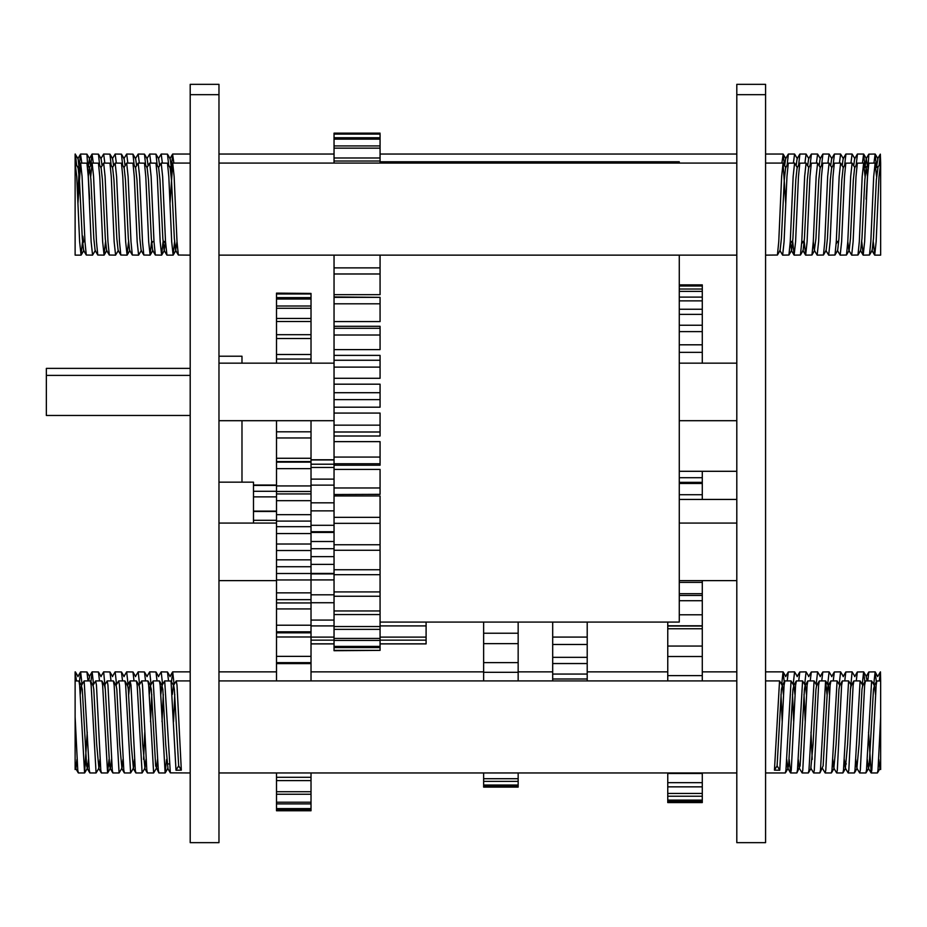 <?xml version="1.0" encoding="UTF-8"?>
<svg xmlns="http://www.w3.org/2000/svg" width="927" height="927" viewBox="0 0 927 927"><rect width="100%" height="100%" fill="white"/><g stroke="black" fill="none" stroke-linecap="round" stroke-linejoin="round"><path stroke-width="1.39" d="M679.271 255.134L679.271 622.075L380.07 622.075M380.07 161.773L679.271 161.773L679.271 163.071M334.044 294.67L334.044 273.986L380.07 273.986L380.07 294.67L334.044 294.67L334.044 384.184L380.07 384.184L380.07 392.712L334.044 392.712L334.044 384.184M334.044 303.801L380.07 303.801L380.07 321.588L334.044 321.588M334.044 335.018L380.07 335.018L380.07 349.606L334.044 349.606M334.044 367.115L380.07 367.115L380.07 378.297L334.044 378.297M334.044 407.196L334.044 399.618L380.07 399.618L380.07 407.196L334.044 407.196L334.044 413.071L380.07 413.071L380.07 425.157L334.044 425.157L334.044 413.071M334.044 436.003L334.044 431.994L380.07 431.994L380.07 436.003L334.044 436.003L334.044 441.634L380.07 441.634L380.07 457.081L334.044 457.081L334.044 441.634M334.044 465.203L334.044 463.743L380.07 463.743L380.07 465.203L334.044 465.203L334.044 469.41L380.07 469.41L380.07 487.973L334.044 487.973L334.044 469.41M334.044 494.52L380.07 494.346L334.044 494.52L334.044 495.957L380.07 495.957L380.07 517.347L334.044 517.347L334.044 495.957M334.044 650.383L380.07 650.383L334.044 650.708L334.044 517.347M334.044 494.346L334.044 487.973M334.044 463.743L334.044 457.081M334.044 431.994L334.044 425.157M334.044 399.618L334.044 392.712M334.044 273.986L334.044 255.134M334.044 163.071L334.044 133.152L380.07 133.152L334.044 133.569M380.07 163.071L380.07 134.114L334.044 134.114M380.07 137.741L334.044 137.741M380.07 139.143L334.044 139.143M380.07 145.921L334.044 145.921M380.07 148.158L334.044 148.158M380.07 157.984L334.044 157.984M380.07 161.031L334.044 161.031M380.07 273.986L380.07 255.134M380.07 267.88L334.044 267.88M380.07 303.801L380.07 297.347L334.044 297.347M380.07 297.347L334.044 296.953M380.07 335.018L380.07 328.297L334.044 328.297M380.07 328.297L380.07 326.292L334.044 326.292M380.07 367.115L380.07 360.255L334.044 360.255M380.07 360.255L380.07 355.389L334.044 355.389M380.07 399.618L380.07 392.712M380.07 431.994L380.07 425.157M380.07 463.743L380.07 457.081M380.07 494.346L380.07 487.973M380.07 650.383L380.07 523.349L334.044 523.349M380.07 523.349L380.07 517.347M380.07 544.752L334.044 544.752M380.07 550.267L334.044 550.267M380.07 569.746L334.044 569.746M380.07 574.694L334.044 574.694M380.07 591.924L334.044 591.924M380.07 596.246L334.044 596.246M380.07 610.963L334.044 610.963M380.07 614.566L334.044 614.566M380.07 626.536L334.044 626.536M380.07 629.375L334.044 629.375M380.07 638.413L334.044 638.413M380.07 640.441L334.044 640.441M380.07 646.409L334.044 646.409M380.07 647.591L334.044 647.591M190.197 375.4L46.35 375.4L46.35 415.47L190.197 415.47M46.35 375.4L46.35 368.378L190.197 368.378M311.02 579.92L334.044 579.92M311.02 556.652L334.044 556.652M311.02 548.703L334.044 548.703M276.501 772.956L276.501 810.766L311.02 810.766L311.02 772.956M311.02 293.43L276.501 293.117L311.02 293.43L311.02 363.152M311.02 680.905L311.02 420.696M276.501 680.905L276.501 521.09L311.02 521.09L276.501 521.09L276.501 514.67L311.02 514.67M311.02 525.308L334.044 525.308M276.501 514.67L276.501 458.274L311.02 458.274M276.501 485.933L311.02 485.933M276.501 544.022L311.02 544.022M276.501 550.511L311.02 550.511M276.501 573.5L311.02 573.5M276.501 579.954L311.02 579.954M276.501 608.935L311.02 608.935M276.501 636.976L311.02 636.976M276.501 663.616L311.02 663.616M276.501 458.274L276.501 420.696M276.501 363.152L276.501 293.43M276.501 808.599L311.02 808.599M276.501 809.398L311.02 809.398M276.501 802.214L311.02 802.214M276.501 803.894L311.02 803.894M276.501 791.728L311.02 791.728M276.501 794.242L311.02 794.242M276.501 777.301L311.02 777.301M276.501 780.615L311.02 780.615M276.501 656.374L311.02 656.374M276.501 662.654L311.02 662.654M276.501 625.227L311.02 625.227M276.501 631.82L311.02 631.82M276.501 592.863L311.02 592.863M276.501 599.665L311.02 599.665M276.501 559.838L311.02 559.838M276.501 566.733L311.02 566.733M276.501 526.675L311.02 526.675M276.501 533.558L311.02 533.558M276.501 493.929L311.02 493.929M276.501 500.684L311.02 500.684M276.501 462.133L311.02 462.133M276.501 468.645L311.02 468.645M276.501 431.808L311.02 431.808M276.501 437.973L311.02 437.973M276.501 354.496L311.02 354.496M276.501 359.027L311.02 359.027M276.501 334.682L311.02 334.682M276.501 338.517L311.02 338.517M276.501 318.436L311.02 318.436M276.501 321.507L311.02 321.507M276.501 306.014L311.02 306.014M276.501 308.274L311.02 308.274M276.501 297.637L311.02 297.637M276.501 299.039L311.02 299.039M276.501 293.963L311.02 293.963M426.096 622.075L426.096 643.906L380.07 643.906M311.02 643.836L334.044 643.836M380.07 643.836L426.096 643.836M311.02 459.966L334.044 459.966M311.02 467.463L334.044 467.463M311.02 464.207L334.044 464.207M311.02 485.134L334.044 485.134M311.02 479.132L334.044 479.132M311.02 510.858L334.044 510.858M311.02 502.828L334.044 502.828M311.02 541.519L334.044 541.519M311.02 532.434L334.044 532.434M311.02 573.431L334.044 573.431M311.02 564.381L334.044 564.381M311.02 602.735L334.044 602.735M311.02 594.821L334.044 594.821M311.02 625.91L334.044 625.91M380.07 625.91L426.096 625.91M311.02 620.07L334.044 620.07M311.02 640.14L334.044 640.14M380.07 640.14L426.096 640.14M311.02 637.104L334.044 637.104M380.07 637.104L426.096 637.104M253.488 511.125L276.501 511.125M218.969 482.167L253.488 482.167L253.488 523.071M253.488 485.412L276.501 485.412M253.488 496.872L276.501 496.872M253.488 491.287L276.501 491.287M253.488 520.302L276.501 520.302M253.488 511.484L276.501 511.484L253.488 511.449M518.158 622.075L518.158 680.905M518.158 772.956L518.158 787.116L483.639 787.116L483.639 786.235L518.158 786.235M483.639 772.956L483.639 786.235M483.639 622.075L483.639 680.905M483.639 643.628L518.158 643.628M483.639 633.222L518.158 633.222M483.639 672.318L518.158 672.318M483.639 662.62L518.158 662.62M483.639 781.368L518.158 781.368M483.639 778.715L518.158 778.715M483.639 785.03L518.158 785.03M241.982 420.696L241.982 482.167M218.969 356.223L241.982 356.223L241.982 363.152M587.208 622.075L587.208 680.905M552.689 622.075L552.689 680.905M552.689 622.11L587.208 622.11M552.689 637.081L587.208 637.081M552.689 644.485L587.208 644.485M552.689 657.336L587.208 657.336M552.689 663.547L587.208 663.547M552.689 674.056L587.208 674.056M552.689 678.981L587.208 678.981M702.284 499.433L702.284 477.718L679.271 477.718M702.284 680.905L702.284 600.719L679.271 600.719M702.284 600.719L702.284 580.615M702.284 628.761L667.764 628.761L667.764 622.075M702.284 772.956L702.284 802.585L667.764 802.585L667.764 772.956M667.764 680.905L667.764 628.761M702.284 363.152L702.284 284.867L679.271 284.867M702.284 477.718L702.284 471.298M702.284 802.573L667.764 802.573M702.284 801.449L667.764 801.449M702.284 800.117L667.764 800.117M702.284 796.223L667.764 796.223M702.284 793.431L667.764 793.431M702.284 786.849L667.764 786.849M702.284 782.655L667.764 782.655M702.284 773.489L667.764 773.489M702.284 675.621L667.764 675.621M702.284 656.513L667.764 656.513M702.284 646.049L667.764 646.049M702.284 625.783L667.764 625.783M702.284 614.786L679.271 614.786M702.284 593.709L679.271 593.709M702.284 582.376L679.271 582.376M702.284 494.717L679.271 494.717M702.284 483.465L679.271 483.465M702.284 352.364L679.271 352.364M702.284 344.809L679.271 344.809M702.284 331.623L679.271 331.623M702.284 325.238L679.271 325.238M702.284 314.369L679.271 314.369M702.284 309.247L679.271 309.247M702.284 300.869L679.271 300.869M702.284 297.115L679.271 297.115M702.284 291.368L679.271 291.368M702.284 289.027L679.271 289.027M702.284 286.003L679.271 286.003M702.284 285.122L679.271 285.122M736.803 94.67L736.803 842.655L765.575 842.655L765.575 94.67L736.803 94.67L736.803 84.345L765.575 84.345L765.575 94.67M190.197 94.67L190.197 842.655L218.969 842.655L218.969 94.67L190.197 94.67L190.197 84.345L218.969 84.345L218.969 94.67M871.832 770.14L876.142 685.25L876.815 681.021L880.65 680.905L880.65 716.977L878.008 770.152L877.371 772.956L871.195 772.956L871.832 770.14M860.326 770.14L864.636 685.25L865.436 680.905L871.612 680.905L866.502 770.14L865.864 772.956L859.688 772.956L860.326 770.14M868.529 732.145L871.195 772.956M867.301 759.41L868.379 768.228L869.167 765.853L873.477 689.387L874.428 685.632L871.612 680.905M848.819 770.14L853.118 685.25L853.929 680.905L860.105 680.905L854.995 770.14L854.358 772.956L848.17 772.956L848.819 770.14M855.795 759.41L856.872 768.228L859.677 772.956M862.921 685.632L860.105 680.905M837.313 770.152L841.612 685.25L842.423 680.905L848.599 680.905L843.489 770.152L842.852 772.956L836.664 772.956L837.313 770.152M844.288 759.41L845.366 768.228L848.17 772.956M851.415 685.632L848.599 680.905M825.795 770.152L830.105 685.25L830.916 680.905L837.093 680.905L831.982 770.152L831.334 772.956L825.157 772.956L825.795 770.152M832.782 759.41L833.86 768.228L836.664 772.956M839.897 685.632L837.093 680.905M814.288 770.152L818.599 685.25L819.41 680.905L825.586 680.905L820.476 770.14L819.827 772.956L813.651 772.956L814.288 770.152M822.353 768.228L825.157 772.956M827.023 694.45L825.586 680.905M802.782 770.152L807.093 685.25L807.904 680.905L814.08 680.905L808.97 770.14L808.321 772.956L802.145 772.956L802.782 770.152M810.986 732.145L812.214 759.398M819.271 681.021L816.594 685.644L815.945 689.387L813.06 744.427L810.835 768.228L813.651 772.956M816.884 685.632L814.08 680.905M791.276 770.152L795.586 685.25L796.386 680.905L802.573 680.905L797.463 770.14L796.814 772.956L790.638 772.956L791.276 770.152M798.263 759.41L799.329 768.228L802.145 772.956M805.239 721.727L804.01 694.45M806.455 694.462L805.378 685.632L802.573 680.905M779.758 770.221L777.104 765.853L781.415 689.387L782.365 685.632L779.549 680.905L774.439 770.14L779.758 770.221L784.08 685.25L784.879 680.905L791.067 680.905L785.945 770.152L785.308 772.956L765.575 772.956M789.19 759.398L790.638 772.956M793.721 721.727L792.504 694.45M786.745 759.41L787.823 768.228L788.61 765.853L792.921 689.387L793.871 685.632L791.067 680.905M190.197 772.956L170.325 772.851L164.705 680.905L171.02 681.021L176.003 770.221L181.321 770.14L177.011 685.169L176.211 680.905L173.407 685.632L172.329 694.462M174.774 694.45L173.546 721.727M782.214 721.727L780.997 694.45M75.122 680.905L78.957 681.021L79.629 685.25L84.577 772.956L78.401 772.956L77.764 770.152L75.122 716.977L75.122 671.866L76.489 680.905M84.148 680.905L90.336 680.905L91.136 685.25L96.084 772.956L89.907 772.956L89.27 770.14L84.16 680.905L81.344 685.632L80.267 694.462M84.577 772.956L87.242 732.145M95.666 680.905L101.843 680.905L102.642 685.25L107.59 772.956L101.414 772.956L100.776 770.14L96.454 685.169L95.666 680.905L92.851 685.632M96.084 772.956L98.899 768.228L96.675 744.427L93.801 689.387L93.14 685.644L90.464 681.021M107.173 680.905L113.349 680.905L114.148 685.25L119.096 772.956L112.92 772.956L112.283 770.152L107.961 685.169L107.173 680.905L104.357 685.632M107.59 772.956L109.038 759.398M118.679 680.905L124.855 680.905L125.655 685.25L130.614 772.956L124.427 772.956L123.789 770.152L119.479 685.169L118.679 680.905L115.863 685.632M119.096 772.956L121.912 768.228L119.687 744.427L116.814 689.387L116.165 685.644L113.476 681.021M130.186 680.905L136.362 680.905L137.173 685.25L142.121 772.956L135.933 772.956L135.296 770.14L130.985 685.169L130.058 681.009L128.737 694.45M130.614 772.956L133.418 768.228L131.194 744.427L128.32 689.387L127.671 685.644L124.983 681.021M141.692 680.905L147.868 680.905L148.679 685.25L153.627 772.956L147.451 772.956L146.802 770.14L142.491 685.169L141.692 680.905L138.876 685.632M142.121 772.956L144.925 768.228L142.7 744.427L139.826 689.387L139.177 685.644L136.501 681.021M143.558 759.398L144.786 732.145M153.198 680.905L159.374 680.905L160.186 685.25L165.133 772.956L158.957 772.956L158.308 770.152L153.198 680.905L150.394 685.632L149.317 694.462M151.761 694.45L150.533 721.727M153.627 772.956L156.431 768.228L157.509 759.41M164.705 680.905L161.901 685.632L160.823 694.462M163.268 694.45L162.04 721.727M165.133 772.956L166.57 759.398M878.808 759.41L879.885 768.228L880.65 766.015L880.65 769.537L880.65 716.977M76.953 759.41L75.887 768.228L75.122 766.015L75.122 769.537L75.122 763.477M75.122 766.015L75.122 716.977M777.104 765.853L774.439 770.14M782.365 685.632L783.442 694.462M793.871 685.632L794.949 694.462M796.942 772.851L800.117 765.853L804.427 689.387L805.088 685.644L807.765 681.021M819.966 772.851L823.13 765.853L827.452 689.387L828.101 685.644L830.777 681.021M825.714 681.009L828.39 685.632L829.468 694.462M833.86 768.228L836.084 744.427L838.958 689.387L839.607 685.644L842.284 681.021M845.366 768.228L847.591 744.427L850.465 689.387L851.113 685.644L853.802 681.021M856.872 768.228L859.097 744.427L861.971 689.387L862.62 685.644L865.308 681.021M874.428 685.632L875.505 694.462M181.321 770.14L178.668 765.853L176.003 770.221M178.668 765.853L174.346 689.387L173.697 685.644L171.02 681.021M165.261 772.851L167.949 768.228L165.724 744.427L162.839 689.387L161.901 685.632M158.818 772.851L155.655 765.853L151.333 689.387L150.394 685.632M146.002 759.41L144.925 768.228M134.496 759.41L133.418 768.228M122.99 759.41L121.912 768.228M111.483 759.41L110.406 768.228L109.618 765.853L105.307 689.387L104.647 685.644L101.97 681.021M99.977 759.41L98.899 768.228M88.471 759.41L87.393 768.228L86.605 765.853L82.294 689.387L81.344 685.632M879.283 680.905L880.453 671.866L880.65 680.905M867.776 680.905L868.831 671.971L875.134 671.866L873.744 684.45M876.363 681.797L875.134 671.866M856.27 680.905L857.324 671.971L863.628 671.866L862.237 684.45M864.856 681.797L863.616 671.866M844.764 680.905L845.818 671.971L852.11 671.866L850.476 689.306M854.914 676.594L852.11 671.866M833.257 680.905L834.312 671.971L840.604 671.866L839.213 684.45M843.408 676.594L840.604 671.866M821.751 680.905L822.805 671.971L829.097 671.866L827.707 684.45M831.89 676.594L829.097 671.866M810.244 680.905L811.299 671.971L817.591 671.866L816.2 684.45M820.383 676.594L817.591 671.866M798.726 680.905L799.792 671.971L806.084 671.866L804.694 684.45M808.877 676.594L806.084 671.866M787.22 680.905L788.274 671.971L794.578 671.866L793.188 684.45M797.371 676.594L794.578 671.866M174.091 684.45L172.7 671.866L171.472 681.797M784.358 682.712L783.072 671.866L781.681 684.45M82.028 684.45L80.637 671.866L79.409 681.797M80.637 671.866L86.941 671.971L87.995 680.905M93.534 684.45L92.144 671.866L90.916 681.797M92.144 671.866L98.447 671.971L99.502 680.905M105.296 689.306L103.65 671.866L100.858 676.594M103.65 671.866L109.954 671.971L111.008 680.905M116.547 684.45L115.157 671.866L112.364 676.594M115.168 671.866L121.46 671.971L122.515 680.905M128.053 684.45L126.675 671.866L123.87 676.594M126.675 671.866L132.967 671.971L134.021 680.905M139.571 684.45L138.181 671.866L135.377 676.594M138.181 671.866L144.473 671.971L145.527 680.905M151.078 684.45L149.687 671.866L146.895 676.594M149.687 671.866L155.979 671.971L157.034 680.905M162.584 684.45L161.194 671.866L158.401 676.594M161.194 671.866L167.486 671.971L168.54 680.905M868.831 671.971L866.154 676.594L867.139 680.905M880.337 671.971L877.66 676.594L875.25 671.971M86.941 671.971L89.618 676.594L88.621 680.905M873.269 241.669L874.706 255.134L876.142 241.727L879.016 176.628L880.65 163.071L880.65 255.134L874.706 255.134M861.762 241.669L863.188 255.134L864.636 241.727L867.51 176.628L868.831 163.175L875.134 163.071L873.697 176.478L870.824 241.576L869.491 255.029L863.199 255.134M876.571 176.536L875.134 163.071M847.799 241.669L848.889 250.406L851.693 255.134L853.118 241.727L856.003 176.628L857.324 163.175L863.628 163.071L862.191 176.478L859.306 241.576L857.985 255.029L851.693 255.134M865.065 176.536L863.616 163.071M837.382 250.406L840.186 255.134L841.612 241.727L844.497 176.628L845.818 163.175L852.11 163.071L850.685 176.478L847.799 241.576L846.478 255.029L840.175 255.134M854.914 167.799L852.11 163.071M825.876 250.406L828.68 255.134L830.105 241.727L832.991 176.628L834.312 163.175L840.604 163.071L839.178 176.478L836.293 241.576L834.972 255.029L828.668 255.134M843.408 167.799L840.604 163.071M813.28 241.669L814.369 250.406L817.162 255.134L818.599 241.727L821.473 176.628L822.805 163.175L829.097 163.071L827.66 176.478L824.787 241.576L823.466 255.029L817.162 255.134M831.89 167.799L829.097 163.071M804.219 241.669L805.656 255.134L807.093 241.727L809.966 176.628L811.299 163.175L817.591 163.071L816.154 176.478L813.28 241.576L811.959 255.029L805.656 255.134M820.383 167.799L817.591 163.071M792.712 241.669L794.149 255.134L795.586 241.727L798.46 176.628L799.792 163.175L806.084 163.071L804.648 176.478L801.774 241.576L800.453 255.029L794.149 255.134M808.877 167.799L806.084 163.071M779.85 250.406L782.643 255.134L784.08 241.727L786.953 176.628L788.274 163.175L794.578 163.071L793.141 176.478L790.267 241.576L788.935 255.029L782.643 255.134M797.371 167.799L794.578 163.071M190.197 255.134L178.332 255.029L177.011 241.576L174.137 176.478L172.7 163.071L170.07 202.654M785.737 203.604L783.072 163.071L781.635 176.478L778.761 241.576L777.429 255.029L765.575 255.134M79.479 171.901L78.111 158.76L75.122 154.044L75.122 163.071L76.756 176.628L79.629 241.727L81.066 255.134L82.503 241.669M75.122 163.071L75.122 255.134L81.066 255.134M80.637 163.071L86.941 163.175L88.262 176.628L91.136 241.727L92.573 255.134L86.281 255.029L84.948 241.576L82.074 176.478L80.637 163.071L78.007 202.689M92.573 255.134L95.365 250.406M92.144 163.071L98.447 163.175L99.768 176.628L102.642 241.727L104.079 255.134L97.787 255.029L96.454 241.576L93.581 176.478L92.144 163.071L90.707 176.536M104.079 255.134L105.516 241.669M103.65 163.071L109.954 163.175L111.275 176.628L114.148 241.727L115.585 255.134L109.293 255.029L107.961 241.576L105.087 176.478L103.65 163.071L100.858 167.799M115.585 255.134L118.378 250.406M115.168 163.071L121.46 163.175L122.781 176.628L125.655 241.727L127.092 255.134L120.8 255.029L119.479 241.576L116.593 176.478L115.157 163.071L112.364 167.799M127.092 255.134L128.529 241.669M126.675 163.071L132.967 163.175L134.288 176.628L137.173 241.727L138.598 255.134L132.306 255.029L130.985 241.576L128.1 176.478L126.675 163.071L123.87 167.799M138.598 255.134L141.402 250.406M138.181 163.071L144.473 163.175L145.794 176.628L148.679 241.727L150.116 255.134L143.812 255.029L142.491 241.576L139.606 176.478L138.181 163.071L135.377 167.799M150.116 255.134L151.553 241.669M161.611 255.134L155.319 255.029L153.998 241.576L151.124 176.478L149.687 163.071L146.895 167.799M149.687 163.071L155.979 163.175L157.312 176.628L160.186 241.727L161.622 255.134L163.059 241.669M166.941 255.134L165.504 241.576L162.631 176.478L161.194 163.071L158.401 167.799M161.194 163.071L167.486 163.175L168.818 176.628L171.692 241.727L173.129 255.134L174.566 241.669M777.429 255.029L780.105 250.406L781.415 238.39L784.3 179.815L785.598 167.799L788.274 163.175M790.256 241.669L791.623 250.406L792.921 238.39L795.806 179.815L797.104 167.799L799.792 163.175M800.453 255.029L803.13 250.406L804.427 238.39L807.313 179.815L808.622 167.799L811.299 163.175M814.369 250.406L815.945 238.39L818.819 179.815L820.128 167.799L822.805 163.175M823.466 255.029L826.142 250.406L827.452 238.39L830.325 179.815L831.635 167.799L834.312 163.175M834.972 255.029L837.649 250.406L838.958 238.39L841.832 179.815L843.141 167.799L845.818 163.175M846.478 255.029L849.155 250.406L850.465 238.39L853.338 179.815L854.648 167.799L857.324 163.175M857.985 255.029L860.662 250.406L861.971 238.39L864.845 179.815L866.154 167.799L867.51 176.536M869.491 255.029L872.168 250.406L873.477 238.39L876.351 179.815L877.927 167.799L875.25 163.175M177.011 241.669L175.655 250.406L174.346 238.39L171.472 179.815L170.162 167.799L167.486 163.175M165.504 241.669L164.149 250.406L162.839 238.39L159.965 179.815L158.656 167.799L155.979 163.175M155.319 255.029L152.642 250.406L151.333 238.39L148.459 179.815L147.15 167.799L144.473 163.175M143.812 255.029L141.136 250.406L139.826 238.39L136.953 179.815L135.643 167.799L132.967 163.175M132.306 255.029L129.629 250.406L128.32 238.39L125.446 179.815L124.137 167.799L121.46 163.175M120.8 255.029L118.123 250.406L116.814 238.39L113.94 179.815L112.63 167.799L109.954 163.175M109.293 255.029L106.617 250.406L105.307 238.39L102.433 179.815L101.124 167.799L98.447 163.175M97.787 255.029L95.11 250.406L93.801 238.39L90.916 179.815L89.618 167.799L88.25 176.536M86.281 255.029L83.592 250.406L82.294 238.39L79.409 179.815L78.111 167.799L75.423 163.175M879.144 165.226L880.337 154.137L880.65 163.071M866.108 199.178L868.831 154.137L875.134 154.044L873.952 163.071M876.571 167.497L875.134 154.044M856.131 165.226L857.44 154.044L863.628 154.044L862.446 163.071M865.065 167.497L863.616 154.044M844.624 165.226L845.934 154.044L852.11 154.044L850.94 163.071M854.914 158.76L852.11 154.044M833.118 165.226L834.427 154.044L840.604 154.044L839.433 163.071M843.408 158.76L840.604 154.044M821.612 165.226L822.921 154.044L829.097 154.044L827.927 163.071M831.89 158.76L829.097 154.044M810.105 165.226L811.403 154.044L817.591 154.044L816.42 163.071M820.383 158.76L817.591 154.044M798.599 165.226L799.897 154.044L806.084 154.044L804.914 163.071M808.877 158.76L806.084 154.044M787.093 165.226L788.39 154.044L794.578 154.044L793.408 163.071M797.371 158.76L794.578 154.044M173.87 163.071L172.584 154.137L170.985 173.013M784.381 165.226L783.188 154.137L781.89 163.071M75.423 154.137L76.617 165.226M81.808 163.071L80.522 154.137L79.328 165.226M78.922 173.013L78.007 193.662M80.637 154.044L86.941 154.137L89.664 199.178M93.326 163.071L92.028 154.137L90.834 165.226M92.144 154.044L98.447 154.137L99.641 165.226M104.832 163.071L103.65 154.044L100.858 158.76M103.65 154.044L109.954 154.137L111.147 165.226M116.338 163.071L115.157 154.044L112.364 158.76M115.168 154.044L121.46 154.137L122.654 165.226M127.845 163.071L126.675 154.044L123.87 158.76M126.675 154.044L132.967 154.137L134.16 165.226M139.351 163.071L138.181 154.044L135.377 158.76M138.181 154.044L144.473 154.137L145.666 165.226M150.858 163.071L149.687 154.044L146.895 158.76M149.687 154.044L155.979 154.137L157.173 165.226M162.364 163.071L161.194 154.044L158.401 158.76M161.194 154.044L167.486 154.137L168.679 165.226M784.648 165.69L785.598 158.76L788.274 154.137M796.154 165.69L797.104 158.76L799.792 154.137M807.66 165.69L808.622 158.76L811.299 154.137M819.167 165.69L820.128 158.76L822.805 154.137M830.673 165.69L831.635 158.76L834.312 154.137M842.179 165.69L843.141 158.76L845.818 154.137M853.686 165.69L854.648 158.76L857.324 154.137M865.192 165.69L866.281 158.644L867.382 165.69M876.699 165.69L877.927 158.76L875.25 154.137M171.124 165.69L170.162 158.76L167.486 154.137M159.618 165.69L158.656 158.76L155.979 154.137M148.111 165.69L147.15 158.76L144.473 154.137M136.605 165.69L135.643 158.76L132.967 154.137M125.099 165.69L124.137 158.76L121.46 154.137M113.592 165.69L112.63 158.76L109.954 154.137M102.086 165.69L101.124 158.76L98.447 154.137M90.568 165.69L89.479 158.644L88.389 165.69M83.592 241.368L82.781 236.153M736.803 363.152L679.271 363.152M736.803 420.696L679.271 420.696M218.969 420.696L334.044 420.696M218.969 363.152L334.044 363.152M276.501 810.766L311.02 810.766M276.501 662.689L311.02 662.689M276.501 632.817L311.02 632.817M276.501 602.944L311.02 602.944M276.501 491.495L311.02 491.495M276.501 461.576L311.02 461.576M311.02 643.906L334.044 643.906M311.02 459.78L334.044 459.78M311.02 531.739L334.044 531.739M311.02 573.894L334.044 573.894M736.803 523.071L679.271 523.071M736.803 580.615L679.271 580.615M218.969 580.615L276.501 580.615M218.969 523.071L276.501 523.071M253.488 485.041L276.501 485.041M736.803 499.433L679.271 499.433M736.803 471.298L679.271 471.298M702.284 626.038L667.764 626.038M702.284 595.447L679.271 595.447M702.284 482.341L679.271 482.341M779.549 680.905L765.575 680.905M736.803 680.905L218.969 680.905M190.197 680.905L176.211 680.905M736.803 772.956L218.969 772.956M782.075 685.644L784.752 681.021M787.823 768.228L790.499 772.851M793.582 685.644L796.258 681.021M868.379 768.228L871.056 772.851M874.138 685.644L876.815 681.021M879.885 768.228L880.65 769.537M788.124 768.228L785.436 772.851M811.137 768.228L808.46 772.851M834.149 768.228L831.473 772.851M845.656 768.228L842.979 772.851M857.162 768.228L854.485 772.851M868.669 768.228L865.992 772.851M880.175 768.228L877.498 772.851M167.648 768.228L170.325 772.851M144.635 768.228L147.312 772.851M133.129 768.228L135.805 772.851M127.37 685.632L130.058 681.009M121.622 768.228L124.299 772.851M110.116 768.228L112.793 772.851M98.61 768.228L101.286 772.851M87.103 768.228L89.78 772.851M75.585 768.228L78.274 772.851M75.122 769.537L75.887 768.228M162.19 685.644L159.514 681.021M150.684 685.644L148.007 681.021M110.406 768.228L107.729 772.851M87.393 768.228L84.716 772.851M81.634 685.644L78.957 681.021M879.178 763.929L878.529 763.929M869.375 763.929L867.672 763.929M846.363 763.929L844.01 763.929M787.116 763.929L786.467 763.929M783.072 671.866L765.575 671.866M736.803 671.866L702.284 671.866M667.764 671.866L587.208 671.866M552.689 671.866L518.158 671.866M483.639 671.866L311.02 671.866M276.501 671.866L218.969 671.866M190.197 671.866L172.7 671.866M88.749 763.929L86.396 763.929M146.281 763.929L145.632 763.929M169.305 763.929L168.644 763.929M785.598 676.594L788.274 671.971M797.104 676.594L799.792 671.971M808.622 676.594L811.299 671.971M820.128 676.594L822.805 671.971M831.635 676.594L834.312 671.971M843.141 676.594L845.818 671.971M854.648 676.594L857.324 671.971M785.864 676.594L783.188 671.971M866.421 676.594L863.744 671.971M169.908 676.594L172.584 671.971M89.351 676.594L92.028 671.971M77.845 676.594L80.522 671.971M170.162 676.594L167.486 671.971M158.656 676.594L155.979 671.971M147.15 676.594L144.473 671.971M135.643 676.594L132.967 671.971M124.137 676.594L121.46 671.971M112.63 676.594L109.954 671.971M101.124 676.594L98.447 671.971M78.111 676.594L75.423 671.971M783.072 163.071L765.575 163.071M736.803 163.071L218.969 163.071M190.197 163.071L172.7 163.071M736.803 255.134L218.969 255.134M173.129 255.134L166.953 255.134M791.357 250.406L794.033 255.029M802.863 250.406L805.54 255.029M860.407 250.406L863.083 255.029M866.154 167.799L868.831 163.175M871.913 250.406L874.59 255.029M877.66 167.799L880.337 163.175M785.864 167.799L783.188 163.175M791.623 250.406L788.935 255.029M814.636 250.406L811.959 255.029M866.421 167.799L863.744 163.175M175.655 250.406L178.332 255.029M169.908 167.799L172.584 163.175M164.149 250.406L166.825 255.029M89.351 167.799L92.028 163.175M77.845 167.799L80.522 163.175M175.921 250.406L173.245 255.029M164.415 250.406L161.738 255.029M152.909 250.406L150.232 255.029M129.896 250.406L127.208 255.029M106.872 250.406L104.195 255.029M89.618 167.799L86.941 163.175M83.859 250.406L81.182 255.029M783.072 154.044L765.575 154.044M736.803 154.044L380.07 154.044M334.044 154.044L218.969 154.044M190.197 154.044L172.7 154.044M802.991 241.599L804.08 243.477M866.154 158.76L868.831 154.137M877.66 158.76L880.337 154.137M785.864 158.76L783.188 154.137M791.623 241.368L790.395 243.477M803.13 241.368L801.901 243.477M837.649 241.368L836.432 243.477M866.421 158.76L863.744 154.137M169.908 158.76L172.584 154.137M164.149 241.368L165.377 243.477M89.351 158.76L92.028 154.137M77.845 158.76L80.522 154.137M152.77 241.599L151.68 243.477M89.618 158.76L86.941 154.137M83.731 241.599L82.376 243.94"/></g></svg>
